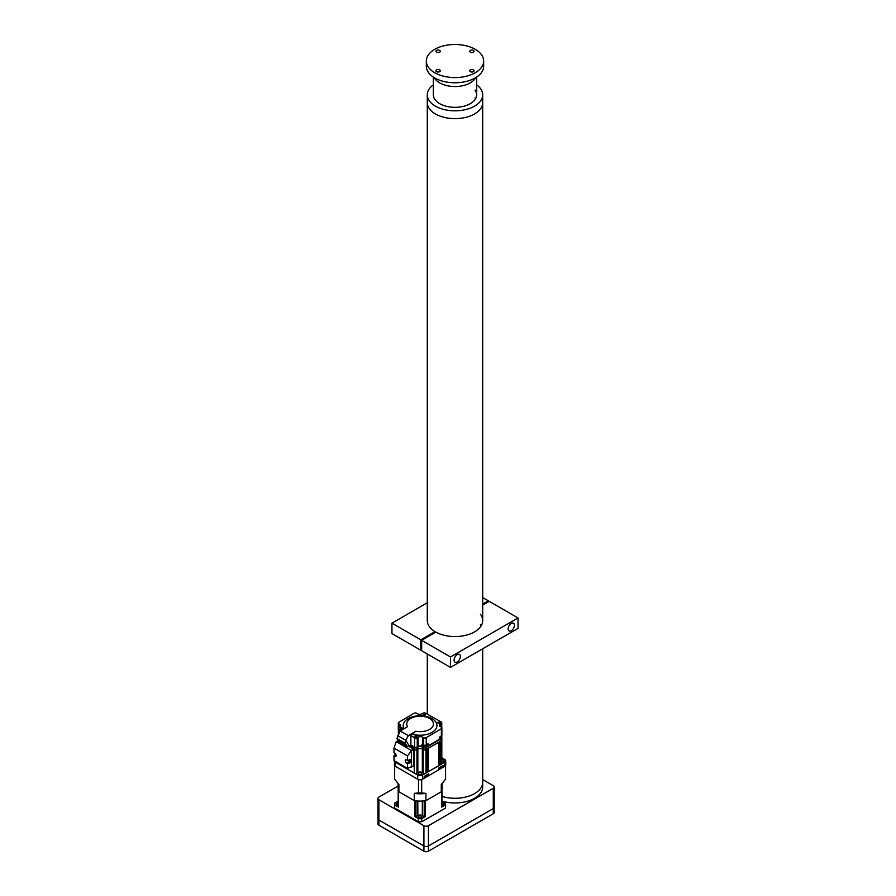<?xml version="1.0" encoding="UTF-8"?>
<svg xmlns="http://www.w3.org/2000/svg" width="896" height="896" viewBox="0 0 896 896"><rect width="100%" height="100%" fill="white"/><g stroke="black" fill="none" stroke-linecap="round" stroke-linejoin="round"><path stroke-width="1.34" d="M433.339 84.851A27.709 15.994 0 0 0 427.291 94.83L427.291 102.626A27.709 15.994 0 0 0 435.411 113.938A27.709 15.994 0 0 0 465.595 117.41A27.709 15.994 0 0 0 482.698 102.626L482.698 620.57A27.709 15.994 0 0 0 480.469 614.286M482.698 648.782L482.698 782.298A27.709 15.994 0 0 1 474.611 793.587A27.709 15.994 0 0 1 441.997 796.421A27.709 15.994 0 0 0 482.698 782.298L482.698 786.979A27.709 15.994 0 0 1 474.611 798.269A27.709 15.994 0 0 1 442.176 801.158M433.339 77.067L433.339 94.83A21.65 12.499 0 0 0 439.69 103.667A21.65 12.499 0 0 0 463.288 106.378A21.65 12.499 0 0 0 476.65 94.83A21.65 12.499 0 0 0 475.059 90.126M427.291 94.83A27.709 15.994 0 0 0 435.411 106.142A27.709 15.994 0 0 0 465.595 109.603A27.709 15.994 0 0 0 482.698 94.83A27.709 15.994 0 0 0 476.65 84.851M434.963 632.654L434.963 631.624A27.709 15.994 0 0 1 427.291 620.57L427.291 102.626A27.709 15.994 0 0 0 435.411 113.938A27.709 15.994 0 0 0 465.595 117.41A27.709 15.994 0 0 0 482.698 102.626L482.698 94.83M475.574 98.728A21.65 12.499 0 0 0 475.059 97.922M439.69 82.869A21.65 12.499 0 0 0 475.72 77.661A21.65 12.499 0 0 1 439.69 82.869A21.65 12.499 0 0 1 434.28 77.661A21.65 12.499 0 0 0 439.69 82.869M473.413 69.899A2.162 1.254 0 0 0 471.061 69.619A2.162 1.254 0 0 0 469.717 70.784A2.162 1.254 0 0 0 470.355 71.658A2.162 1.254 0 0 0 472.718 71.938A2.162 1.254 0 0 0 474.051 70.784A2.162 1.254 0 0 0 473.413 69.899M439.645 69.899A2.162 1.254 0 0 0 437.282 69.619A2.162 1.254 0 0 0 435.938 70.784A2.162 1.254 0 0 0 436.576 71.658A2.162 1.254 0 0 0 438.939 71.938A2.162 1.254 0 0 0 440.272 70.784A2.162 1.254 0 0 0 439.645 69.899M473.413 50.4A2.162 1.254 0 0 0 471.061 50.12A2.162 1.254 0 0 0 469.717 51.274A2.162 1.254 0 0 0 470.355 52.158A2.162 1.254 0 0 0 472.718 52.438A2.162 1.254 0 0 0 474.051 51.274A2.162 1.254 0 0 0 473.413 50.4M439.645 50.4A2.162 1.254 0 0 0 437.282 50.12A2.162 1.254 0 0 0 435.938 51.274A2.162 1.254 0 0 0 436.576 52.158A2.162 1.254 0 0 0 438.939 52.438A2.162 1.254 0 0 0 440.272 51.274A2.162 1.254 0 0 0 439.645 50.4M434.728 72.733A28.661 16.542 0 0 0 465.965 76.317A28.661 16.542 0 0 0 483.661 61.029A28.661 16.542 0 0 0 475.261 49.325A28.661 16.542 0 0 0 444.024 45.741A28.661 16.542 0 0 0 426.339 61.029A28.661 16.542 0 0 0 434.728 72.733M426.339 61.029L426.339 66.226A28.661 16.542 0 0 0 434.728 77.93A28.661 16.542 0 0 0 465.965 81.514A28.661 16.542 0 0 0 483.661 66.226L483.661 61.029M398.126 786.016L378.885 797.115A3.181 1.837 0 0 0 377.955 798.414L377.955 823.894A3.181 1.837 0 0 0 378.885 825.205L423.92 851.2A3.181 1.837 0 0 0 428.422 851.2L493.282 813.758A3.181 1.837 0 0 0 494.211 812.459L494.211 807.262A3.181 1.837 0 0 1 493.282 808.562A3.181 1.837 0 0 0 494.211 807.262L494.211 786.979A3.181 1.837 0 0 0 493.282 785.68L482.698 779.576M377.955 798.414A3.181 1.837 0 0 0 378.885 799.714L378.885 819.997A3.181 1.837 0 0 1 377.955 818.698A3.181 1.837 0 0 0 378.885 819.997L423.92 846.003A3.181 1.837 0 0 0 428.422 846.003L493.282 808.562L493.282 813.758M378.885 825.205L378.885 819.997L423.92 846.003A3.181 1.837 0 0 0 428.422 846.003L493.282 808.562L493.282 788.278A3.181 1.837 0 0 0 494.211 786.979M378.885 799.714L423.92 825.72A3.181 1.837 0 0 0 428.422 825.72L493.282 788.278M423.349 745.786A1.747 1.008 0 0 0 423.293 746.021A1.747 1.008 0 0 0 423.349 746.267A1.747 1.008 0 0 0 425.264 747.029A1.747 1.008 0 0 0 426.798 746.021A1.747 1.008 0 0 0 426.742 745.786M439.454 738.718A1.747 1.008 0 0 0 441.213 737.71A1.747 1.008 0 0 0 441.157 737.464M418.118 746.57L418.477 746.782A3.181 1.837 180 0 1 422.341 747.062L423.248 747.589A1.915 1.098 0 0 0 425.947 747.589L441.258 738.741A1.915 1.098 0 0 0 441.818 737.968L441.818 740.051A1.915 1.098 180 0 1 441.258 740.824A1.915 1.098 0 0 0 441.818 740.051L441.818 763.448A1.915 1.098 180 0 1 441.258 764.232L440.474 764.523M427.874 771.803L428.109 748.418M427.974 748.418L428.142 771.781M427.594 771.96L427.84 748.574M427.706 748.574L427.874 771.938M427.325 772.117L427.571 748.731M427.056 772.274L427.302 748.888M426.787 772.43L427.034 749.045M426.899 749.045L427.056 772.408M426.518 772.587L426.765 749.202M426.619 749.202L426.787 772.565M425.947 773.069L426.518 772.71L426.518 749.314L425.947 749.661A1.915 1.098 180 0 1 423.248 749.661A1.915 1.098 0 0 0 425.947 749.661L425.947 773.069A1.915 1.098 180 0 1 423.248 773.069L422.341 772.542A3.181 1.837 0 0 0 417.838 772.542L416.942 773.069A1.915 1.098 180 0 1 414.243 773.069L398.933 764.232A1.915 1.098 180 0 1 398.373 763.448L398.373 763.123M423.248 773.069L423.248 749.661L422.341 749.146A3.181 1.837 0 0 0 417.838 749.146L416.942 749.661A1.915 1.098 180 0 1 414.355 749.728A1.915 1.098 0 0 0 416.942 749.661L416.942 773.069M428.243 748.261L438.861 742.19M439.096 742.078L439.13 765.43L438.962 742.078M439.365 741.922L439.398 765.285L439.23 741.922M439.645 741.765L439.667 765.128L439.499 741.765M440.451 741.294L440.474 764.658L440.317 741.294M441.258 764.232L441.258 740.824L440.586 741.138M440.182 741.451L439.936 764.837M439.936 764.971L439.936 741.586L439.667 764.994M438.827 765.554L428.378 771.658L428.378 748.261M401.318 730.33L399.011 729.042A1.915 1.098 0 0 1 398.44 728.246A1.915 1.098 0 0 1 398.978 727.485L399.862 726.947A3.181 1.837 180 0 0 400.758 725.67A3.181 1.837 180 0 0 399.795 724.349L398.888 723.845A1.915 1.098 0 0 1 398.306 723.05A1.915 1.098 0 0 1 398.843 722.277L413.941 713.317A1.915 1.098 0 0 1 416.64 713.294L417.558 713.81A3.181 1.837 180 0 0 422.061 713.765L422.946 713.238A1.915 1.098 0 0 1 425.645 713.216L441.179 721.93A1.915 1.098 0 0 1 441.75 722.725A1.915 1.098 0 0 1 441.213 723.486L440.328 724.024A3.181 1.837 180 0 0 439.421 725.301A3.181 1.837 180 0 0 440.395 726.622L441.302 727.126A1.915 1.098 0 0 1 441.885 727.922A1.915 1.098 0 0 1 441.347 728.694L426.25 737.654A1.915 1.098 0 0 1 423.55 737.677L422.632 737.162A3.181 1.837 180 0 0 418.13 737.206L417.245 737.733A1.915 1.098 0 0 1 414.546 737.755L410.883 735.706L415.778 731.237A13.373 7.717 0 0 0 429.688 729.31A13.373 7.717 0 0 0 429.419 718.39A13.373 7.717 0 0 0 410.502 718.547A13.373 7.717 0 0 0 407.557 726.622L400.187 731.002L396.894 738.506L398.955 741.888L407.176 746.502L410.883 745.058L414.546 747.118A1.915 1.098 0 0 0 417.245 747.096L418.13 746.558A3.181 1.837 180 0 1 421.994 746.245L423.293 745.472M413.146 734.362A16.878 9.744 0 0 0 432.197 732.278A16.878 9.744 0 0 0 431.861 718.502A16.878 9.744 0 0 0 407.994 718.693A16.878 9.744 0 0 0 404.141 728.661M402.024 727.776A1.12 0.638 0 0 0 400.467 728.706A1.12 0.638 0 0 0 402.024 727.776M425.107 714.067A1.12 0.638 0 0 0 423.55 714.986A1.12 0.638 0 0 0 425.107 714.067M439.723 722.266A1.12 0.638 0 0 0 438.166 723.195A1.12 0.638 0 0 0 439.723 722.266M416.64 735.974A1.12 0.638 0 0 0 415.083 736.904A1.12 0.638 0 0 0 416.64 735.974M415.778 731.237L408.408 735.616L400.187 731.002M408.408 735.616L405.776 740.275L397.555 735.661L405.776 740.275L409.27 746.021L405.776 740.275L405.115 743.12L396.894 738.506M426.798 745.147L428.131 745.898L439.454 739.166L439.454 737.094L441.347 735.974A1.915 1.098 0 0 0 441.885 735.202L441.885 727.922M426.25 737.654L426.25 744.934L428.131 743.814L428.131 745.898M426.25 744.934A1.915 1.098 180 0 1 423.55 744.957L422.632 744.442A3.181 1.837 0 0 0 421.994 744.173L421.994 746.245M398.306 723.05L398.306 730.33A1.915 1.098 0 0 0 398.44 730.722M410.883 735.706L410.883 745.058M410.827 745.102L412.866 746.166M408.699 760.099A1.915 1.098 -120 0 0 409.741 761.264L411.533 762.306L407.49 763.605L407.49 768.387L413.907 765.699L414.243 747.589L410.39 745.36L412.328 746.48M398.418 732.502A1.915 1.098 0 0 0 398.373 732.76A1.915 1.098 0 0 0 398.44 733.051A1.915 1.098 0 0 1 398.373 732.76L398.373 732.245A1.915 1.098 0 0 0 398.44 732.536M420.235 746.01A3.181 1.837 180 0 1 422.341 746.547L423.248 747.062A1.915 1.098 0 0 0 425.947 747.062L428.053 745.853M433.698 742.594L441.258 738.226A1.915 1.098 0 0 0 441.818 737.442A1.915 1.098 0 0 0 441.258 736.669L441.213 736.635M414.243 747.589A1.915 1.098 0 0 0 416.942 747.589L417.838 747.062A3.181 1.837 180 0 1 422.341 747.062L423.248 747.589A1.915 1.098 0 0 0 425.947 747.589L441.258 738.741A1.915 1.098 0 0 0 441.818 737.968A1.915 1.098 0 0 0 441.762 737.71M414.355 765.43L414.355 749.112L409.282 746.021M413.762 749.134L408.632 746.166L413.784 749.302L411.533 750.602L411.533 766.931L410.928 767.278M423.248 747.062L423.248 749.661L422.341 749.146A3.181 1.837 0 0 0 417.838 749.146L416.942 749.661L416.942 747.589M441.258 738.226L441.258 740.824L425.947 749.661L425.947 747.062M441.818 759.886A1.747 1.008 180 0 1 444.136 760.85A1.747 1.008 180 0 1 443.621 761.566A1.747 1.008 180 0 1 441.818 761.802M421.333 774.435A1.747 1.008 180 0 1 419.429 774.648A1.747 1.008 180 0 1 418.342 773.718A1.747 1.008 180 0 1 418.858 773.002A1.747 1.008 180 0 1 420.762 772.778A1.747 1.008 180 0 1 421.848 773.718A1.747 1.008 180 0 1 421.333 774.435M441.818 757.792L444.752 759.483A3.349 1.926 180 0 1 445.726 760.85L445.726 765.005A3.349 1.926 180 0 1 444.752 766.371L443.061 767.346A1.277 0.739 180 0 1 441.258 767.346L441.258 766.562M443.061 767.346L443.061 765.531L438.558 768.13L438.558 769.944L428.646 775.667A1.277 0.739 180 0 1 426.854 775.667L426.854 774.883M438.928 767.917L438.928 769.429A1.277 0.739 180 0 1 438.558 769.944M428.646 775.667L428.646 773.842L424.144 776.451L424.144 778.266L422.464 779.24A3.349 1.926 180 0 1 417.726 779.24L395.438 766.371A3.349 1.926 180 0 1 394.464 765.005L394.464 760.861A3.349 1.926 180 0 0 395.438 762.216L417.726 775.085A3.349 1.926 180 0 0 422.464 775.085L444.752 762.216A3.349 1.926 180 0 0 445.726 760.85M424.525 776.227L424.525 777.75A1.277 0.739 180 0 1 424.144 778.266M398.765 740.331L399.806 741.44L398.765 740.331M402.685 743.568L400.49 741.227L402.685 743.568M404.701 743.658L405.742 744.778L404.701 743.658M405.115 743.12L407.176 746.502M409.192 759.931A1.019 0.594 -120 0 0 410.323 759.573M395.707 754.006L393.971 755.798L394.878 756.325A1.915 1.098 -120 0 0 395.83 756.414A1.915 1.098 -120 0 0 396.222 755.541A1.915 1.098 -120 0 0 394.878 753.2L393.971 752.685L393.971 748.104L396.178 741.731M393.971 748.104L407.49 755.91L407.49 760.48L406.582 759.965A1.915 1.098 -120 0 0 405.63 759.864A1.915 1.098 -120 0 0 405.339 761.398A1.915 1.098 -120 0 0 406.582 763.078L407.49 763.605M407.49 760.48L411.533 759.181M393.971 755.798L393.971 760.592L407.49 768.387M411.365 767.099L413.75 765.722L411.533 766.931M411.533 750.602L396.357 741.686L398.194 740.622M407.49 755.91L411.466 750.546M413.784 765.632L413.784 749.302M403.189 742.93L401.408 741.451M403.323 743.086L401.229 741.35M398.182 805A1.747 1.008 180 0 1 396.57 804.72A1.747 1.008 180 0 1 396.054 804.003A1.747 1.008 180 0 1 398.182 803.018M418.858 817.589A1.747 1.008 180 0 1 418.342 816.883A1.747 1.008 180 0 1 419.429 815.942A1.747 1.008 180 0 1 421.333 816.166A1.747 1.008 180 0 1 421.848 816.883A1.747 1.008 180 0 1 420.762 817.813A1.747 1.008 180 0 1 418.858 817.589M441.997 803.018A1.747 1.008 180 0 1 443.621 803.298A1.747 1.008 180 0 1 444.136 804.003A1.747 1.008 180 0 1 441.997 805M416.248 800.901L415.979 801.058A22.288 12.869 180 0 1 414.702 800.901L398.462 791.515A22.288 12.869 180 0 1 398.182 790.787L398.462 790.63M441.728 790.63L441.997 790.787A22.288 12.869 180 0 1 441.728 791.515L425.488 800.901A22.288 12.869 180 0 1 424.211 801.058L423.942 800.901M441.728 791.515L441.728 807.117L445.525 804.933A25.48 14.706 0 0 0 445.57 804.003A25.48 14.706 0 0 0 445.525 803.085L441.997 801.058M398.182 801.058L394.666 803.085A25.48 14.706 180 0 0 394.621 804.003A25.48 14.706 180 0 0 394.666 804.933L398.462 807.117L398.462 791.515M398.182 801.629L398.182 789.387M398.182 790.787L398.182 806.389A22.288 12.869 0 0 0 398.462 807.117M414.702 800.901L414.702 816.491L418.499 818.686L418.499 821.811L394.666 808.046L394.666 804.933M414.702 816.491A22.288 12.869 0 0 0 415.979 816.659L415.979 801.058M424.211 801.058L424.211 816.659L422.341 815.584A3.181 1.837 0 0 0 417.838 815.584L415.979 816.659M424.211 816.659A22.288 12.869 0 0 0 425.488 816.491L425.488 800.901M445.525 804.933L445.525 808.046L421.691 821.811L421.691 818.686L425.488 816.491M441.728 807.117A22.288 12.869 0 0 0 441.997 806.389L441.997 789.387M394.666 808.046A25.48 14.706 180 0 1 394.621 807.128L394.621 804.003M445.57 804.003L445.57 807.128A25.48 14.706 180 0 1 445.525 808.046M421.691 821.811A25.48 14.706 180 0 1 418.499 821.811M421.691 818.686A25.48 14.706 180 0 1 418.499 818.686M398.126 783.574L398.126 788.413A21.974 12.69 0 0 0 398.91 791.773L414.254 800.643A21.974 12.69 0 0 0 425.936 800.643L441.28 791.773A21.974 12.69 0 0 0 442.064 788.413L442.064 783.574M425.936 800.643L425.936 793.352A21.974 12.69 180 0 1 414.254 793.352L414.254 800.643M398.91 791.773L398.91 784.493L394.666 779.184L394.666 765.923L418.499 779.688L418.499 792.949L414.254 793.352M425.936 793.352L421.691 792.949L421.691 779.688L445.525 765.923L445.525 779.184L441.28 784.493L441.28 791.773M421.691 792.949A25.48 14.706 180 0 1 418.499 792.949M394.621 765.598L394.621 778.266A25.48 14.706 0 0 0 394.666 779.184M445.525 779.184A25.48 14.706 0 0 0 445.57 778.266L445.57 765.598M427.291 602.762L391.944 623.168L391.944 633.573L420.773 650.216L420.773 639.811L434.963 631.624M482.698 604.061L488.32 600.813L482.698 597.565M488.32 600.813L488.32 601.854M391.944 623.168L420.773 639.811M420.773 650.216L421.669 649.69M454.093 660.094A4.458 2.576 120 0 0 455.022 662.133A4.458 2.576 120 0 0 458.45 660.934A4.458 2.576 120 0 0 460.398 656.454A4.458 2.576 120 0 0 459.48 654.416A4.458 2.576 120 0 0 456.042 655.603A4.458 2.576 120 0 0 454.093 660.094M508.133 628.891A4.458 2.576 120 0 0 509.062 630.93A4.458 2.576 120 0 0 512.501 629.742A4.458 2.576 120 0 0 514.438 625.251A4.458 2.576 120 0 0 513.52 623.213A4.458 2.576 120 0 0 510.082 624.4A4.458 2.576 120 0 0 508.133 628.891M482.698 620.57A27.709 15.994 0 0 1 465.898 635.275A27.709 15.994 0 0 1 435.859 632.139L421.669 640.326L450.498 656.97L518.045 617.971L489.227 601.328L482.698 605.091M421.669 640.326L421.669 650.731L450.498 667.374L518.045 628.376L518.045 617.971M481.197 625.766A27.709 15.994 0 0 0 480.469 624.691M450.498 656.97L450.498 667.374M423.92 825.72L423.92 851.2M428.422 825.72L428.422 851.2M425.566 776.854A1.691 0.974 180 0 1 424.525 776.854A1.747 1.008 0 0 0 425.589 776.832A1.747 1.008 0 0 0 426.798 775.88L426.798 774.917M426.261 776.608A1.691 0.974 180 0 1 425.589 776.854M440.675 768.286A1.691 0.974 180 0 1 438.928 768.533A1.747 1.008 0 0 0 440.989 768.051A1.747 1.008 0 0 0 441.213 767.558L441.213 766.595M423.651 745.013A1.691 0.974 0 0 0 425.376 745.427A1.691 0.974 0 0 0 426.698 744.666M426.798 746.021L426.798 744.61A1.747 1.008 180 0 1 425.286 745.517A1.747 1.008 180 0 1 423.416 744.89M439.454 737.117A1.691 0.974 0 0 0 441.146 736.086A1.747 1.008 180 0 1 441.213 736.198A1.747 1.008 180 0 1 439.454 737.206M426.899 749.246L426.899 772.442M427.168 749.403L427.168 772.285M427.437 749.56L427.437 772.128M441.258 736.669L441.258 736.019M427.974 771.814L427.974 748.496M427.706 771.971L427.706 748.653M426.619 772.598L426.619 749.28M426.485 772.755L426.485 749.358M422.341 772.542L422.341 746.547M417.838 772.542L417.838 747.062M414.243 773.069L414.243 765.565M398.933 763.448L398.933 764.232M440.72 764.534L440.72 741.138M440.586 764.534L440.586 741.216M440.317 764.691L440.317 741.373M440.048 764.848L440.048 741.53M439.779 765.005L439.779 741.686M439.499 765.162L439.499 741.843M439.23 765.318L439.23 742M438.962 765.475L438.962 742.157M438.827 765.632L438.827 742.235M428.243 771.658L428.243 748.339M414.546 737.755L414.546 747.118M417.245 737.733L417.245 747.096M418.13 737.206L418.13 746.558M423.55 737.677L423.55 744.957M422.632 737.162L422.632 744.442M399.011 729.042L399.011 733.074M399.795 724.349L399.795 726.992M398.888 723.845L398.888 727.541M441.213 723.486L441.213 727.082M440.328 724.024L440.328 726.578M441.347 728.694L441.347 735.974M395.438 762.216L395.438 766.371M417.726 779.24L417.726 775.085M422.464 775.085L422.464 779.24M444.752 766.371L444.752 762.216M396.222 755.541L394.878 756.325M409.741 761.264L406.582 763.078M411.398 750.366L413.65 749.067M417.838 801.024L417.838 815.584M422.341 801.024L422.341 815.584M427.291 653.979L427.291 714.146M476.65 77.067L476.65 94.83M426.798 775.88L424.525 776.866M441.213 767.558L438.928 768.544M423.293 746.021L423.293 744.822M441.213 737.71L441.157 735.941M441.818 737.968L441.818 735.482M427.594 772.094L427.594 748.709M427.325 772.251L427.325 748.866M440.205 764.814L440.205 741.429M438.861 765.587L438.861 742.213M398.44 728.246L398.44 734.104M441.75 722.725L441.75 727.53M398.373 734.216L398.373 732.76M396.234 741.698L398.16 740.578"/></g></svg>

